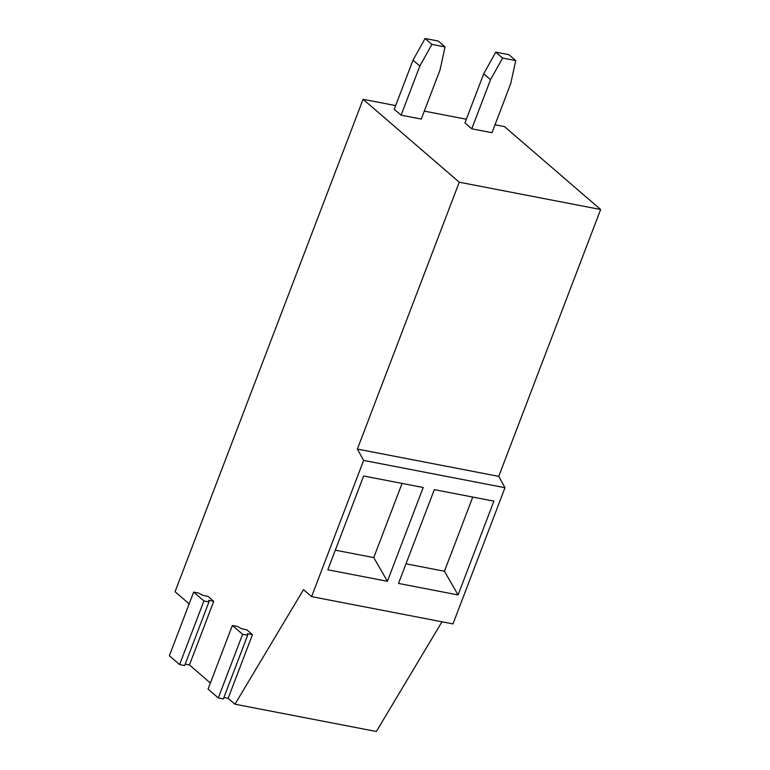 <?xml version="1.0" encoding="UTF-8"?>
<svg xmlns="http://www.w3.org/2000/svg" width="770" height="770" viewBox="0 0 770 770"><rect width="100%" height="100%" fill="white"/><g stroke="black" fill="none" stroke-linecap="round" stroke-linejoin="round"><path stroke-width="1.16" d="M252.444 634.673L247.391 633.7L247.651 635.269L242.608 634.297L232.357 625.471L237.41 626.443L241.703 628.792L246.756 629.773L252.444 634.673L228.141 698.323L223.887 697.495M247.651 635.269L223.348 698.919L218.305 697.938L208.054 689.112L232.357 625.471M242.608 634.297L218.305 697.938M213.752 601.312L208.699 600.34L208.959 601.909L203.906 600.937L193.665 592.101L198.708 593.083L203.01 595.431L208.054 596.404L213.752 601.312L189.449 664.953L185.195 664.135M208.959 601.909L184.656 665.559L179.602 664.577L169.362 655.751L193.665 592.101M203.906 600.937L179.602 664.577M228.141 698.323L234.975 704.203L303.505 589.647L311.6 596.625L363.623 460.412L357.357 449.074L459.257 182.22L363.094 99.301L175.059 591.707L189.17 603.872M189.449 664.953L210.383 683.009M311.6 596.625L452.981 623.921L504.995 487.699L498.739 476.37L600.639 209.507L504.466 126.598L495.004 124.769M466.351 119.234L424.308 111.121M395.664 105.586L363.094 99.301M600.639 209.507L459.257 182.22M498.739 476.37L357.357 449.074M504.995 487.699L363.623 460.412M387.397 581.292L327.818 569.79L363.632 475.995L423.211 487.497L387.397 581.292L373.748 557.596L335.306 550.175M398.504 583.429L458.083 594.941L493.897 501.145L434.319 489.643L398.504 583.429M441.98 621.794L376.347 731.5L234.975 704.203M402.075 483.416L373.748 557.596M458.083 594.941L444.444 571.244L405.992 563.823M472.77 497.064L444.444 571.244M515.727 60.57L508.893 54.68L495.765 52.148L502.598 58.039L515.727 60.57L510.731 83.584L491.972 132.709L471.769 128.811L464.945 122.921L483.704 73.795L495.765 52.148M471.769 128.811L490.529 79.685L483.704 73.795M490.529 79.685L502.598 58.039M445.031 46.922L438.207 41.031L425.079 38.5L431.903 44.39L445.031 46.922L440.036 69.935L421.277 119.061L401.083 115.163L394.25 109.273L413.018 60.147L425.079 38.5M401.083 115.163L419.842 66.037L413.018 60.147M419.842 66.037L431.903 44.39"/></g></svg>
